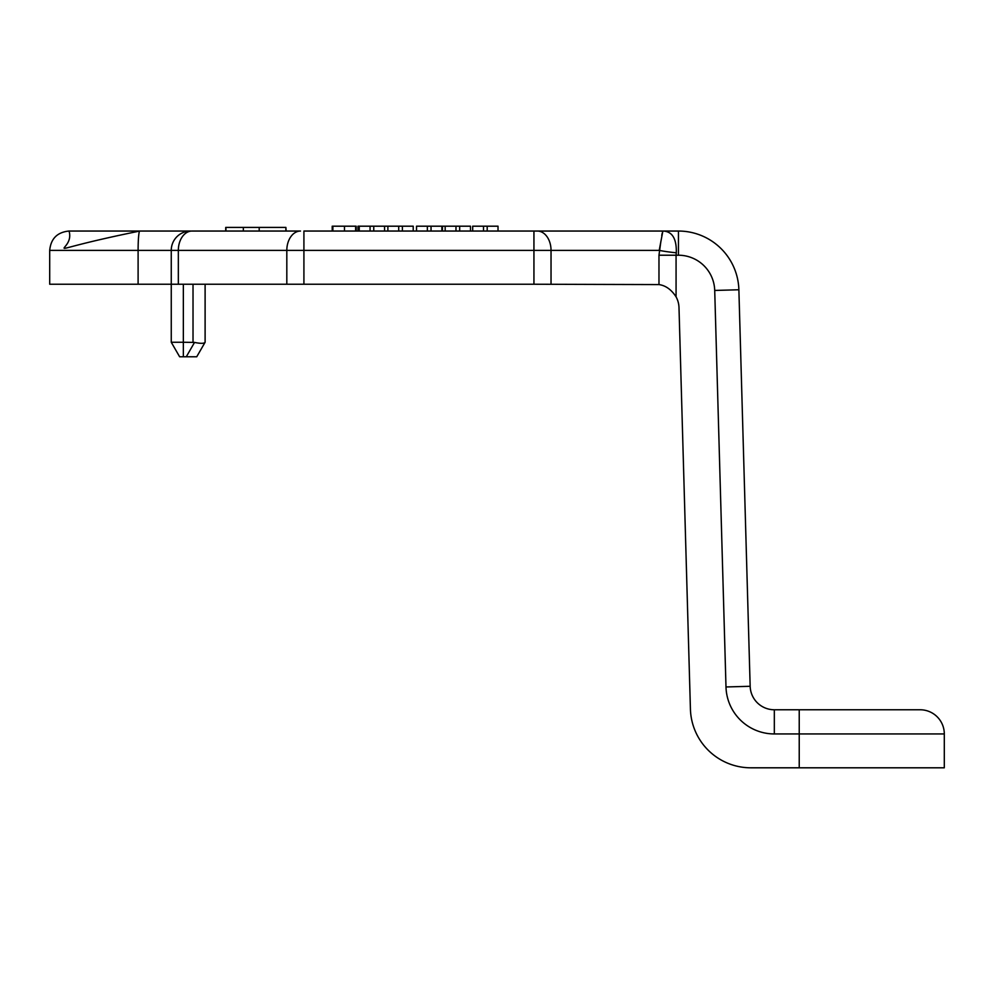 <?xml version="1.0" encoding="UTF-8"?>
<svg xmlns="http://www.w3.org/2000/svg" width="994" height="994" viewBox="0 0 994 994"><rect width="100%" height="100%" fill="white"/><g stroke="black" fill="none" stroke-linecap="round" stroke-linejoin="round"><path stroke-width="1.49" d="M205.112 284.234L205.112 342.259L196.737 356.771L183.343 356.771L183.343 342.259L171.254 342.259L171.254 250.376A19.346 19.346 0 0 1 190.6 231.043L69.046 231.043L190.6 231.043A19.346 19.346 0 0 0 171.254 250.376L286.819 250.376A19.346 13.68 -90 0 1 300.499 231.043L192.016 231.043A19.346 13.68 -90 0 0 178.336 250.376L178.336 284.234L286.819 284.234L286.819 250.376L533.94 250.376L533.94 231.043L537.356 231.043L303.915 231.043L303.915 284.234L533.94 284.234L533.94 250.376L551.036 250.376A19.346 13.68 -90 0 0 537.356 231.043L662.874 231.043L537.356 231.043M533.94 284.234L658.972 284.582L658.972 255.222L676.069 255.222L676.305 252.799C676.665 238.585 672.18 231.329 662.874 231.043L678.455 231.043L678.455 255.222L676.069 255.222L676.305 252.799A24.179 2.41 -174.3 0 1 659.208 250.376L662.874 231.043M416.523 231.043L416.523 226.197L459.675 226.197L459.675 231.043L470.497 231.043L470.497 226.197L470.497 231.043M459.675 226.197L470.497 226.197M357.989 231.043L357.989 226.197L359.244 226.197L359.244 231.043L370.066 231.043L370.066 226.197L370.066 231.043L387.884 231.043L387.884 226.197L398.706 226.197L398.706 231.043L413.218 231.043L413.218 226.197L413.218 231.043M359.244 226.197L387.884 226.197L387.884 231.043M441.858 226.197L441.858 231.043L445.163 231.043L445.163 226.197L445.163 231.043M442.442 226.197L442.442 231.043M427.345 226.197L427.345 231.043L427.345 226.197M427.345 231.043L431.036 231.043L431.036 226.197M398.706 226.197L402.396 226.197L402.396 231.043M373.756 226.197L373.756 231.043M455.985 226.197L455.985 231.043L459.675 231.043M225.713 231.043L225.713 227.415M225.949 231.043L225.949 227.415L259.198 227.415L259.198 231.043L225.949 231.043M332.816 226.197L356.175 226.197L356.175 231.043L332.207 231.043L332.207 226.197L332.816 231.043M183.343 356.771L179.628 356.771L171.353 342.421M183.343 284.234L183.343 342.259L194.538 342.421C200.39 343.613 203.882 343.613 205.012 342.421M285.887 231.043L285.887 227.415L286.16 231.043L259.198 231.043M332.22 231.043L332.207 226.197L332.22 231.043M472.684 231.043L472.684 226.197L483.506 226.197L483.506 231.043L487.197 231.043L487.197 226.197L498.019 226.197L498.019 231.043M658.972 284.582C665.669 285.526 671.372 289.602 676.069 296.833A24.179 24.179 0 0 1 679.001 307.718L690.42 709.07A60.448 60.448 0 0 0 750.843 767.803L944.3 767.803L944.3 733.945L799.226 733.945L799.226 767.803M303.915 284.234L286.819 284.234M178.336 284.234L49.7 284.234L49.7 250.376C50.831 238.709 57.217 232.261 68.897 231.043L69.046 231.043C75.904 254.066 26.515 254.066 139.769 231.043A19.346 1.665 -90 0 0 138.104 250.376L171.254 250.376M662.687 231.204L662.389 232.111M662.103 233.528L661.755 235.64M660.911 241.194L658.972 255.222M750.159 686.282A24.179 24.179 0 0 0 774.326 709.766L799.226 709.766L799.226 733.945L774.326 733.945A48.358 48.358 0 0 1 725.993 686.966L750.159 686.282L738.877 289.763A60.448 60.448 0 0 0 678.455 231.043A60.448 60.448 0 0 1 738.877 289.763L714.711 290.447L725.993 686.966M898.365 709.766L920.121 709.766A24.179 24.179 0 0 1 944.3 733.945A24.179 24.179 0 0 0 920.121 709.766L799.226 709.766M285.887 227.415L259.198 227.415M225.812 231.043L225.812 227.415M355.628 226.197L355.628 231.043M344.483 226.197L344.483 231.043M332.878 226.197L332.878 231.043L332.853 226.197M483.506 231.043L483.506 226.197L487.197 226.197M402.396 226.197L413.218 226.197M659.208 250.376L551.036 250.376L551.036 284.234M186.263 356.771L194.538 342.421M193.022 342.259L193.022 284.234M243.344 231.043L243.344 227.415M138.104 284.234L138.104 250.376L49.7 250.376M676.069 296.833L676.069 255.222M774.326 709.766L774.326 733.945M714.711 290.447A36.269 36.269 0 0 0 678.455 255.222M225.899 231.043L225.899 227.415M384.579 231.043L384.579 226.197"/></g></svg>
